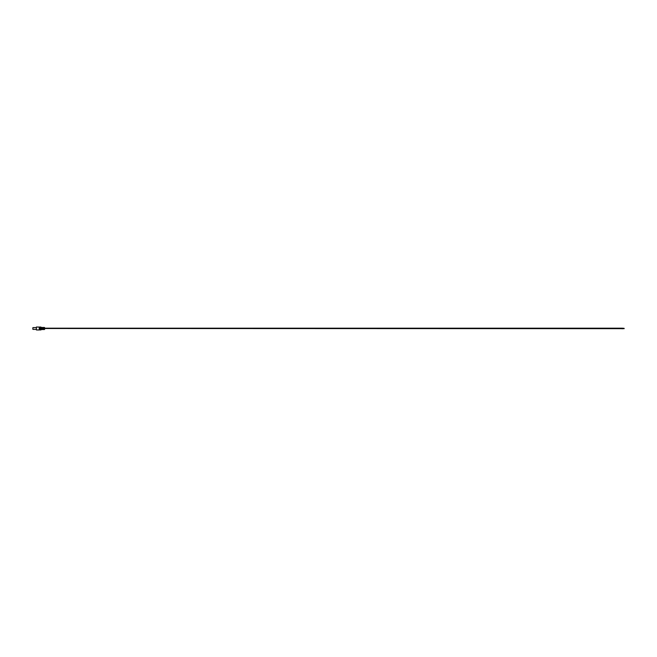 <?xml version="1.0" encoding="UTF-8"?>
<svg xmlns="http://www.w3.org/2000/svg" width="657" height="657" viewBox="0 0 657 657"><rect width="100%" height="100%" fill="white"/><g stroke="black" fill="none" stroke-linecap="round" stroke-linejoin="round"><path stroke-width="0.99" d="M32.85 328.5L32.85 327.728L32.85 328.5M36.406 327.613L32.965 327.613L32.85 329.272M32.85 327.728L32.965 329.387L36.406 329.387M44.619 328.5L44.619 327.597L44.619 329.403L44.619 328.5L624.15 328.664M39.264 327.038L39.264 329.962L36.406 329.962L36.406 327.038L39.313 327.071L39.494 329.929L39.313 327.071M41.859 327.498L42.262 329.502L41.859 327.498M42.68 327.506L43.083 329.494L42.68 327.506M43.502 327.514L43.912 329.486L43.502 327.514M40.849 327.038L40.849 329.962L41.317 329.65L41.317 327.35L40.701 327.038L40.66 329.929L40.479 327.071L40.66 329.929M43.912 329.264L43.502 329.272M43.502 327.728L43.912 327.736M624.15 328.336L622.212 328.18L622.212 328.82M39.79 328.5L39.601 327.071L39.79 328.5M40.077 328.5L39.896 327.071L40.077 328.5M40.364 328.5L40.184 327.071L40.364 328.5M41.317 329.543L44.512 329.518L44.619 327.597M39.601 327.071L39.543 328.5L39.494 327.071M39.896 327.071L39.831 328.5L39.79 327.071M40.126 329.962L40.143 327.038L40.077 329.929M40.414 329.962L40.43 327.038L40.364 329.929M39.79 329.929L39.847 328.5L39.896 329.929M39.494 329.929L39.56 328.5L39.601 329.929M44.512 327.482L41.317 327.457M622.212 328.18L44.619 328.18"/></g></svg>
